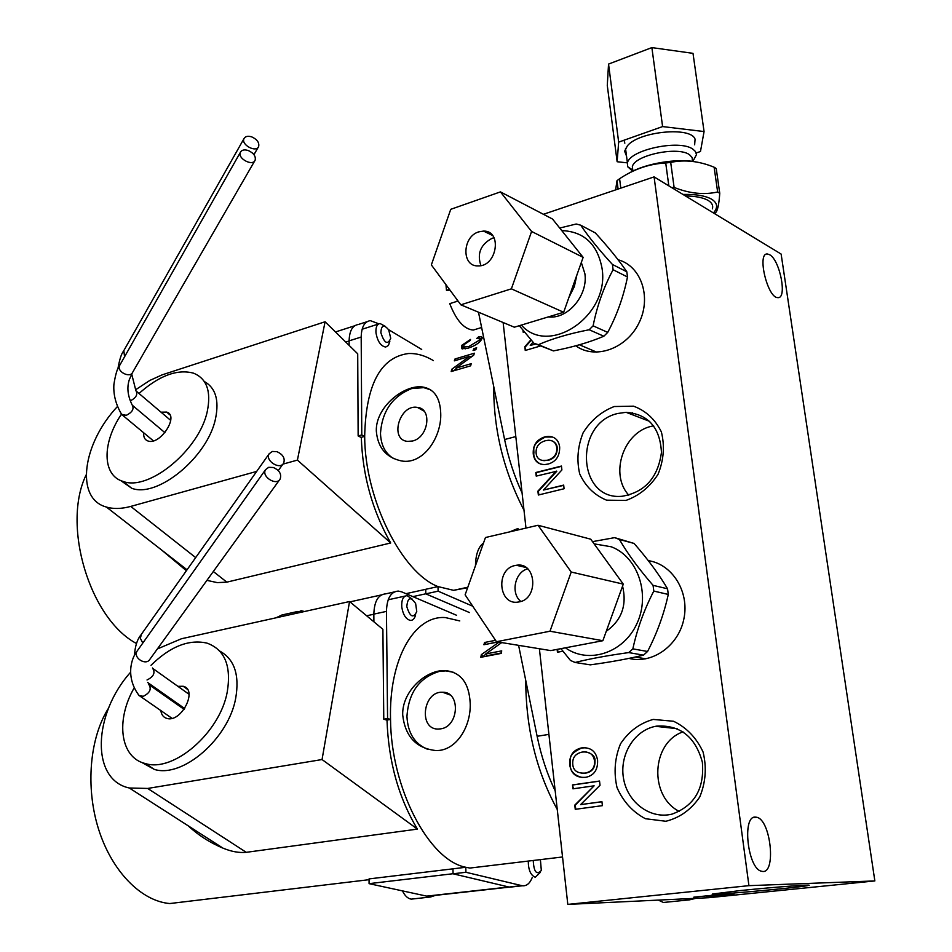 <?xml version="1.0" encoding="UTF-8"?>
<svg xmlns="http://www.w3.org/2000/svg" width="952" height="952" viewBox="0 0 952 952"><rect width="100%" height="100%" fill="white"/><g stroke="black" fill="none" stroke-linecap="round" stroke-linejoin="round"><path stroke-width="1.43" d="M734.016 893.892L706.527 896.594L734.016 893.892M719.879 894.535L693.782 897.177L719.879 894.535M540.891 464.159C536.416 462.125 534.024 458.733 533.727 453.997C534.75 449.927 529.978 444.739 545.365 437.027L552.767 437.027M541.486 460.387L548.388 460.256C554.338 458.638 557.277 454.532 557.229 447.964C557.098 444.643 555.29 442.24 551.803 440.752M545.282 440.752C538.796 442.763 535.738 446.869 536.119 453.081C536.511 457.841 539.272 460.375 544.413 460.661L547.9 460.102C554.242 458.007 557.194 453.914 556.741 447.809C556.087 442.894 553.302 440.383 548.4 440.252L545.282 440.752M548.304 464.005L544.782 464.564C538.047 464.481 534.203 460.911 533.239 453.842C532.822 445.143 536.702 439.491 544.877 436.861L548.257 436.349C554.873 436.563 558.681 440.122 559.669 447.035C559.835 455.996 556.051 461.649 548.304 464.005M599.534 781.045L600.022 785.269L580.601 804.607L601.938 801.691L602.402 805.654L575.258 809.319L574.782 805.106L594.131 785.817L572.937 788.827L572.497 784.924L599.534 781.045M573.425 788.756L572.497 784.924M572.997 784.948L599.546 781.14M575.746 809.259L575.282 805.13L594.131 785.817M601.95 801.774L580.601 804.607M557.92 652.144L557.598 649.288M562.941 651.204L557.444 652.239L557.122 649.383M597.594 760.458C597.892 769.585 594.238 775.13 586.634 777.129L585.658 777.296C576.365 778.034 571.045 773.809 569.724 764.646C569.225 755.638 573.044 750.093 581.16 747.986L581.946 747.856C590.883 747.213 596.095 751.414 597.594 760.458M582.172 777.498C574.175 775.44 570.188 771.168 570.212 764.682C571.319 760.315 566.321 754.912 581.66 748.034L585.92 747.725M585.206 773.072L586.194 772.893C592.227 771.132 595 767.145 594.512 760.946C593.572 754.377 589.526 751.414 582.386 752.056L581.612 752.187C575.282 753.794 572.33 757.78 572.747 764.17C573.187 770.584 577.34 773.559 585.206 773.072L586.682 772.929C592.406 771.525 595.178 767.538 595 760.993C595.381 756.685 592.406 753.663 586.039 751.925M581.755 773.274L585.706 773.107M524.278 331.903L523.183 332.224L522.969 330.296M523.636 332.093L523.505 330.963M525.706 350.312L524.838 346.707L530.942 339.793M525.325 346.909L531.264 340.173M540.498 345.981L525.254 350.455L524.838 346.707M535.857 344.065L530.228 345.374L535.369 343.862M533.037 342.208L530.228 345.374M538.82 494.897L538.404 491.268L556.801 471.24L536.214 476.107L535.809 472.501L561.442 466.063L561.894 469.955L543.437 490.042L563.667 485.103L564.096 488.745L538.356 495.016L537.916 491.125L556.313 471.085M543.437 490.042L563.691 485.353M536.678 475.988L536.297 472.656L561.478 466.325M543.413 214.295L654.083 176.893L748.927 885.657L567.808 904.4L539.391 648.74M525.98 528.074L503.132 322.514M653.191 719.426L673.564 721.259C686.63 727.566 696.471 737.836 703.088 752.044C706.836 767.55 705.706 782.544 699.708 797.05C691.045 809.724 679.764 817.792 665.876 821.267L645.432 818.72C632.652 811.973 623.179 801.572 617.015 787.53C613.6 772.441 614.766 757.863 620.514 743.821C628.76 731.41 639.649 723.282 653.191 719.426M648.264 560.645C672.195 564.108 689.486 591.513 683.952 618.538C678.812 645.646 652.37 664.413 628.891 658.379M614.23 406.528L633.52 406.171C645.872 410.728 655.154 419.32 661.378 431.922C664.877 446.024 663.758 460.149 658.034 474.322C649.788 487.055 639.078 495.754 625.916 500.443L606.567 500.169C594.476 495.183 585.528 486.436 579.72 473.941C576.519 460.173 577.674 446.428 583.159 432.696C591.025 420.248 601.378 411.526 614.23 406.528M618.074 259.765C641.267 265.941 651.894 297.5 638.875 323.156C626.285 349.015 594.845 359.844 575.782 345.778M740.263 890.572C775.559 886.931 819.232 883.765 807.272 885.681C794.599 888.073 706.075 895.868 712.501 894.023L740.263 890.572M755.567 817.125L756.471 817.232C771.049 819.172 776.665 875.876 761.659 871.247C747.653 869.212 741.691 815.091 755.567 817.125M769.621 254.72C779.974 259.955 787.494 298.988 777.843 297.607C767.55 298.357 756.638 252.577 767.431 253.994L769.621 254.72M617.86 413.477C573.497 423.033 577.198 501.121 622.299 496.242C644.944 492.196 657.987 477.595 661.45 452.414C660.093 427.543 648.3 414.18 626.071 412.299L617.86 413.477M653.631 425.794L651.466 426.282C623.262 432.363 609.482 474.465 628.808 495.183M656.892 726.078L655.583 726.317C634.08 730.41 619.133 755.174 623.596 778.867C627.713 802.631 650.525 819.612 672.1 814.091C694.508 805.844 704.599 788.518 702.35 762.112C695.365 736.86 680.216 724.841 656.892 726.078M683.048 731.862C651.43 742.572 648.74 796.098 679.335 811.461M654.083 176.893L781.128 254.065L874.852 880.933L708.812 897.7L567.808 904.4M748.927 885.657L874.852 880.933M469.895 356.833L472.478 356.072M453.473 370.875L456.305 368.733M455.02 358.963L474.417 353.192L473.68 355.227L455.889 368.174L471.192 363.664L470.681 365.818L451.2 371.542L451.772 369.245L469.538 356.334L454.33 360.856L455.02 358.963L456.044 360.344M469.538 356.334L470.407 357.524M451.772 369.245L453.069 370.994M455.889 368.174L457.103 369.816M478.511 336.901L481.605 336.77L481.605 339.388C479.487 342.958 474.977 345.885 468.063 348.194L461.91 348.753L461.696 345.386L470.514 339.447L470.014 340.614L463.85 344.755L463.945 347.052L468.991 346.457L479.32 340.185L479.284 338.317L476.738 338.46L478.511 336.901L479.939 338.876L482.057 338.626M462.375 348.896L463.517 346.778M480.903 340.364L479.808 339.055M464.683 348.063L465.159 348.884M473.953 348.599L476.666 347.789L475.81 349.717L473.084 350.526L473.953 348.599L474.953 349.979M433.398 360.582C424.818 355.489 416.44 353.144 408.253 353.549C380.372 357.381 365.854 384.989 364.675 436.361C364.818 499.062 401.542 572.533 438.015 586.599L453.592 590.323L467.646 587.705L453.592 590.323L438.015 586.599L438.11 591.168L425.818 593.858L469.491 612.564M493.731 386.536C493.529 429.649 503.62 470.883 523.993 510.224M440.716 412.978C441.93 437.075 423.14 465.159 401.304 460.911C386.06 457.507 377.73 447.547 376.314 431.03C375.54 406.897 404.338 384.322 422.569 386.988C433.993 388.844 440.038 397.508 440.716 412.978M412.537 441.002C428.471 437.515 432.529 408.61 417.357 407.385C399.59 403.993 389.178 439.788 407.515 441.395L412.537 441.002M430.673 389.844L423.735 387.642L411.704 388.559C392.522 396.282 382.109 411.169 380.491 433.219C380.848 444.977 385.215 453.438 393.604 458.602M367.032 321.705L358.357 324.489C352.49 325.405 349.408 330.868 349.122 340.852L349.146 345.397M135.493 389.832L149.797 380.455L162.09 374.874L325.084 321.764L357.714 353.811L358.142 435.957L361.772 434.945L361.189 337.044C361.451 327.024 364.497 321.55 370.328 320.645L378.872 323.835M472.727 606.198L438.11 591.168M425.818 593.858L425.734 589.288L438.015 586.599M408.253 353.549C380.372 357.381 365.854 384.989 364.675 436.361L361.058 437.385L358.142 435.957M455.508 589.907L467.551 587.289M425.734 589.324L405.968 593.667M86.132 474.905C61.606 525.278 89.69 618.705 136.505 643.528M361.32 437.301C362.522 475.369 372.315 510.593 390.701 542.973L226.838 582.148L217.282 582.624L206.917 580.363M186.402 570.712L161.459 549.899M425.818 593.798L412.93 596.618M361.772 434.945L364.675 436.361M256.671 471.418L130.745 506.416C121.523 508.927 113.395 509.13 106.374 507.035C74.827 498.658 82.407 443.632 117.572 406.373M325.084 321.764L297.417 460.102L282.946 464.124M204.311 381.502C215.533 387.762 219.293 400.018 215.592 418.309C208.119 456.686 157.544 498.432 131.685 488.245L120.571 480.462M390.701 542.973L297.417 460.102M139.016 393.473C159.091 375.635 177.227 368.864 193.446 373.148C206.679 378.491 211.308 391.141 207.334 411.109C199.706 449.546 148.964 491.541 123.141 481.426C102.078 475.536 101.924 442.954 121.368 414.334M161.043 412.192L166.624 412.085C179.666 415.5 160.091 445.762 147.881 440.954C144.752 439.8 143.359 437.075 143.704 432.779M388.535 329.618L421.7 349.455M380.859 332.7C381.335 325.025 383.953 324.108 388.725 329.939L390.737 338.353C387.631 345.195 384.334 343.303 380.859 332.7M385.096 326.262L380.074 323.525C376.968 324.12 375.612 327.25 375.98 332.914C377.563 341.435 380.8 346.147 385.691 347.052L388.416 345.469L389.82 341.47M248.293 150.535C253.672 153.058 255.957 156.271 255.148 160.174C252.768 166.707 237.322 158.508 240.38 152.32C241.725 149.904 244.355 149.309 248.293 150.535M120.809 412.954L122.749 415.358L126.295 415.322L121.666 414.406L120.38 412.192M132.316 372.91L129.353 379.586C126.747 387.345 127.663 395.758 132.102 404.838C134.363 408.765 132.423 412.252 126.295 415.322M251.863 136.933C257.195 139.468 259.456 142.657 258.647 146.525C256.267 153.022 240.915 144.823 243.962 138.683C245.307 136.279 247.936 135.696 251.863 136.933M131.697 374.029L135.862 390.558C138.076 394.33 136.219 397.769 130.281 400.875M632.378 412.74L633.02 414.977M478.487 312.197L504.596 439.538C508.535 458.507 514.354 476.309 522.077 492.957M501.716 642.588L485.675 653.964L487.091 655.69L501.311 652.953M485.948 644.337L497.622 641.922M482.64 656.951L485.806 654.131M497.979 641.981L483.878 644.742L484.58 642.481L485.984 644.195M484.58 642.481L495.54 640.327M500.454 642.386L501.014 643.064M485.675 653.964L501.728 650.87L501.228 653.393L480.796 657.308L481.355 654.631L499.038 642.148M481.355 654.631L482.771 656.344M459.78 620.93L445.429 617.586C414.536 615.052 388.809 658.748 390.534 719.438C391.01 788.161 428.769 860.346 465.802 867.272L469.907 868.057L487.888 865.903L469.907 868.057L465.802 867.272L465.921 872.27L453.069 873.793L509.07 887.05L513.164 886.8M525.754 680.442C525.885 728.292 536.381 771.298 557.253 809.438M470.193 703.088C471.276 726.626 455.96 751.414 435.707 750.533C416.167 748.26 405.159 736.432 402.708 715.023C401.839 691.259 426.163 669.673 445.024 670.565C460.685 672.029 469.074 682.87 470.193 703.088M440.621 728.863C459.042 726.685 460.816 691.688 442.62 692.247C422.914 690.831 418.202 729.648 438.289 729.053L440.621 728.863M453.735 672.35L445.845 670.874L439.455 671.374C419.368 677.503 408.539 692.532 406.956 716.463C407.777 732.933 414.632 743.869 427.496 749.26M394.283 591.954L385.738 593.846C378.253 594.465 374.291 601.224 373.838 614.111L373.898 621.823M157.366 648.943L181.463 638.744L349.551 601.533L382.894 629.308L383.775 719.212L387.571 718.546L386.452 611.398C386.869 598.463 390.796 591.692 398.233 591.073L401.744 591.882L456.532 615.266M532.192 877.613C529.871 883.456 526.599 886.169 522.362 885.776L465.921 872.27M453.069 873.793L452.962 868.819L465.802 867.272M445.429 617.586C414.536 615.052 388.809 658.748 390.534 719.438L386.738 720.105L383.775 719.212M471.894 867.819L485.948 866.141M452.962 868.831L369.055 878.91L369.078 883.658L426.674 896.129L430.923 895.868M108.623 708.038C89.774 737.479 85.252 786.899 98.544 829.109C111.824 871.342 141.17 901.139 169.789 903.543L189.698 901.151M387 720.057C388.452 761.481 398.602 797.836 417.428 829.109L246.259 852.326C239.119 853.016 231.348 851.612 222.958 848.125C209.952 842.687 198.349 835.237 188.151 825.777M453.069 873.722L369.078 883.658M387.571 718.546L390.534 719.438M349.551 601.533L322.05 759.541L147.691 788.446L129.293 787.994C90.428 779.807 93.129 713.786 130.543 672.302M219.722 651.061C234.335 659.07 239.678 674.754 235.727 698.09C228.718 738.443 182.701 778.438 154.295 769.394L141.431 762.254M417.428 829.109L322.05 759.541M150.999 665.305C170.277 646.432 188.948 639.042 207 643.124C224.743 649.597 231.491 665.853 227.254 691.914C220.09 732.374 173.907 772.584 145.513 763.599C120.011 757.887 115.394 720.117 134.315 687.653M177.881 686.332L183.189 686.273C198.29 689.51 181.237 723.151 166.79 718.391C163.375 717.356 161.4 714.762 160.864 710.597M165.231 696.079L165.803 695.257M510.224 887.133L512.664 886.859M406.813 606.65C407.658 597.309 410.609 596.285 415.643 603.568L416.762 611.577C413.346 618.657 410.038 617.027 406.813 606.65M412.228 599.094L407.075 595.643C403.16 596.13 401.399 599.915 401.768 606.995C403.089 614.897 405.992 619.371 410.502 620.418C413.037 620.395 414.739 618.502 415.619 614.778M295.275 613.54L301.153 610.72L304.473 611.505M276.032 617.8L281.959 614.98L297.976 611.422M540.403 859.62L541.319 870.485C536.559 875.34 533.858 871.996 533.239 860.477M528.277 861.072C528.324 869.926 530.657 875.328 535.286 877.268L540.26 872.448M435.433 895.368L430.554 896.986L428.091 896.177M413.918 898.831L411.228 899.14C407.813 898.593 404.886 895.844 402.458 890.882M273.343 467.503C279.495 470.3 281.756 474.144 280.138 479.046C276.306 486.282 261.098 476.476 265.572 469.633L268.714 467.313L273.343 467.503M137.564 693.365L139.313 695.864L143.228 696.328L139.028 695.472L137.124 692.699M148.631 684.202C151.844 688.891 150.035 692.925 143.228 696.328M276.937 451.676C283.018 454.473 285.267 458.293 283.66 463.136C279.84 470.324 264.727 460.554 269.166 453.771L272.32 451.462L276.937 451.676M152.451 667.983C155.593 672.647 153.784 676.646 147.013 679.978M517.995 528.491L509.689 531.87M518.602 645.349L537.13 736.289C541.248 756.257 547.269 774.428 555.183 790.803M658.284 900.092L663.437 902.472L668.078 902.008M695.983 898.307L689.51 899.842L686.475 898.759M449.998 290.146L446.476 290.3L449.415 289.349M456.841 299.392L457.448 301.213L449.749 303.652C456.282 320.431 464.1 329.225 473.227 330.07L477.357 328.809M446.476 290.3L445.941 284.648M475.464 565.69C475.702 554.457 478.392 546.865 483.533 542.938M634.08 543.437C647.693 558.991 658.843 574.104 667.554 588.788L653.072 585.349C638.959 569.117 627.737 553.826 619.395 539.463L634.08 543.437L614.647 537.642L592.513 541.64M668.28 594.441C663.984 614.028 657.094 633.044 647.574 651.477L632.854 648.871C637.114 629.105 644.099 609.839 653.798 591.073L668.28 594.441L667.554 588.788M643.481 655.143C628.13 658.879 610.399 662.116 590.276 664.853L575.091 662.473C589.871 658.772 607.745 655.488 628.725 652.584L643.481 655.143L647.574 651.477M560.954 648.657L570.438 660.438L575.091 662.473M565.417 647.812C588.55 664.425 623.727 653.036 636.983 623.489C650.692 594.179 637.673 556.563 611.184 546.769L594.119 543.854M619.395 539.463L614.647 537.642M628.725 652.584L632.854 648.871M653.798 591.073L653.072 585.349M614.123 609.506L613.076 612.422M606.269 631.271C621.644 620.323 627.082 605.258 622.572 586.087M618.764 577.888L616.361 574.568M714.393 213.522L715.63 212.641C717.594 210.809 718.974 204.371 719.76 193.327L716.237 168.587L715.226 167.885L714.119 167.207L717.641 191.995C703.933 195.053 689.427 193.53 674.111 187.425L670.696 162.387C684.702 159.472 699.173 161.078 714.119 167.207M620.799 188.139L619.585 178.738C634.127 169.04 649.502 163.792 665.722 162.994L668.828 185.842M615.635 189.876L617.003 180.678L618.086 189.055M628.677 173.383C644.79 163.47 677.776 157.913 696.495 162.066M617.003 180.678L619.585 178.738M665.722 162.994L670.696 162.387M671.85 187.675L674.111 187.425M624.833 143.169L624 140.23M692.83 161.435L696.495 154.64L695.424 151.475L692.961 149.214C679.788 139.087 629.486 149.809 627.428 162.97L627.582 166.648L632.723 171.205M632.866 170.598L632.354 166.695C634.199 155.259 677.979 145.965 689.498 154.712L692.175 157.556L692.39 160.912M685.488 195.969C695.805 196.112 703.433 197.647 708.371 200.575C712.025 202.883 713.357 205.644 712.358 208.857M682.941 194.422C696.126 194.137 705.801 195.791 711.953 199.408C717.606 203.157 718.094 207.667 713.417 212.939M717.641 191.995L719.76 193.327M595.298 232.907C608.257 247.032 618.764 259.979 626.821 271.784L612.422 264.454C599.01 249.781 588.443 236.691 580.72 225.196L595.298 232.907M627.487 276.984C623.5 296.738 616.92 315.207 607.721 332.391L593.108 325.846C597.059 305.901 603.723 287.183 613.088 269.725L627.487 276.984L626.821 271.784M603.83 336.235C589.419 342.351 572.616 347.23 553.421 350.895L538.392 344.695C552.279 338.626 569.201 333.64 589.181 329.749L603.83 336.235L607.721 332.391M519.304 325.703L533.989 343.291L553.421 350.895M521.339 325.084C549.209 356.786 609.982 315.517 602.045 268.345C597.451 244.152 584.016 231.574 561.74 230.574M613.088 269.725L612.422 264.454M580.72 225.196L576.234 224.006L559.728 228.052M533.989 343.291L538.392 344.695M589.181 329.749L593.108 325.846M576.864 275.057L574.318 286.635L568.951 297.369M548.102 316.98L550.197 317.075C569.165 317.944 588.074 294.549 584.885 273.724L581.327 262.466M527.682 568.832C514.889 572.045 510.415 593.274 520.827 601.438M515.222 565.476L516.353 565.274C536.654 561.466 538.963 599.748 518.471 602.009C498.479 605.948 495.314 568.951 515.222 565.476M496.48 641.731L550.744 650.597L602.866 640.708L623.286 584.123L590.74 539.189L538.035 525.266L485.46 537.523L465.123 594.822L496.48 641.731L549.982 631.224L602.866 640.708M549.982 631.224L571.212 572.033L623.286 584.123M571.212 572.033L538.035 525.266M626.511 156.021L624.619 151.213L627.428 145.763C639.042 131.34 691.259 126.283 695.079 139.23L694.639 144.823M618.657 142.122L608.542 64.082L607.281 85.371L617.134 161.733L618.657 142.122L662.604 126.58L704.063 131.554L700.47 151.511L696.209 152.963M608.542 64.082L651.87 47.6L662.604 126.58M651.87 47.6L693.008 53.348L704.063 131.554M627.404 162.863L617.134 161.733M494.04 237.774L492.136 238.274C480.605 244.462 476.869 253.565 480.915 265.584M478.785 231.848L483.521 231.086C502.62 230.551 496.956 266.834 478.059 265.894C461.411 266.703 462.113 236.62 478.785 231.848M460.839 304.818L514.342 327.202L563.655 312.268L583.136 257.361L552.529 219.043L500.443 191.887L450.748 209.321L431.351 264.906L460.839 304.818L511.379 288.837L563.655 312.268M511.379 288.837L531.597 231.467L583.136 257.361M531.597 231.467L500.443 191.887M461.696 345.386L463.112 347.302M479.32 340.185L480.117 341.28M468.991 346.457L469.836 347.611M349.122 340.852L361.189 337.044M226.838 582.148L213.319 571.497M195.684 557.598L130.745 506.416M345.731 342.054L349.122 340.983M254.755 160.852L132.733 372.184C130.245 378.61 116.501 371.708 119.583 365.568L119.976 364.878M124.557 356.774L123.831 350.586M515.805 436.563L504.596 439.538M373.838 614.111L386.452 611.398M521.648 885.646L509.07 887.05M246.259 852.326L147.691 788.446M508.773 886.978L426.674 896.129M366.651 615.777L373.838 614.23M279.674 479.689L149.916 659.248C146.108 666.198 132.733 657.749 137.088 651.132L137.552 650.466M142.836 643.028L140.325 638.316L141.467 634.187M548.911 734.385L537.13 736.289M807.272 885.681L806.606 885.134M756.471 817.232L753.341 817.625M626.059 412.299L649.728 421.403M655.583 726.317L677.158 728.697M482.343 337.77L481.605 336.77M465.266 348.86L463.945 347.052M467.813 587.229L453.592 590.323M417.369 407.385L424.033 411.097M422.581 386.988L423.735 387.642M187.044 569.796L106.374 507.035M131.685 488.245L123.141 481.426M166.624 412.085L169.944 414.917M354.656 325.798L335.461 331.962M362.105 329.249L378.551 324.013M121.987 414.941L121.666 414.406C115.846 404.624 113.252 394.675 113.895 384.525C115.43 374.564 117.322 368.257 119.583 365.568L240.38 152.32M164.922 432.66L132.863 405.707M153.379 440.835L122.749 415.358M253.946 154.652L258.254 147.191M117.858 368.995C119.464 359.773 121.32 353.87 123.451 351.276L243.962 138.683M170.729 420.427L136.6 391.427M562.537 856.978L469.907 868.057M442.597 692.235L450.022 694.936M445.024 670.565L445.845 670.874M369.055 879.684L169.789 903.543M222.958 848.125L129.293 787.994M154.295 769.394L145.513 763.599M183.189 686.273L187.354 689.26M509.415 887.121L427.412 896.26M381.383 594.929L349.967 601.878M522.362 885.776L509.784 887.181M388.202 599.784L405.243 596.047M411.228 899.14L430.554 896.986M139.313 695.864L139.028 695.472C125.783 677.836 130.733 658.986 137.088 651.132L265.572 469.633M184.105 709.347L149.619 685.119M172.003 718.32L140.206 696.281M278.27 470.585L283.196 463.779M134.458 655.535C135.017 646.325 137.195 639.423 141.003 634.841L269.166 453.771M189.031 694.27L153.427 668.899M184.676 708.538L147.655 682.501M689.51 899.842L663.437 902.472M481.629 327.5L473.227 330.07M645.837 658.832L635.258 657.035M627.428 162.97L625.512 148.369M632.485 169.861L627.582 166.648M714.286 213.45L715.63 212.641M632.925 171.098L632.354 166.695M596.845 352.216L579.399 344.767M550.197 317.075L549.209 316.647M525.885 567.44L516.353 565.274M492.481 235.43L483.521 231.086"/></g></svg>
